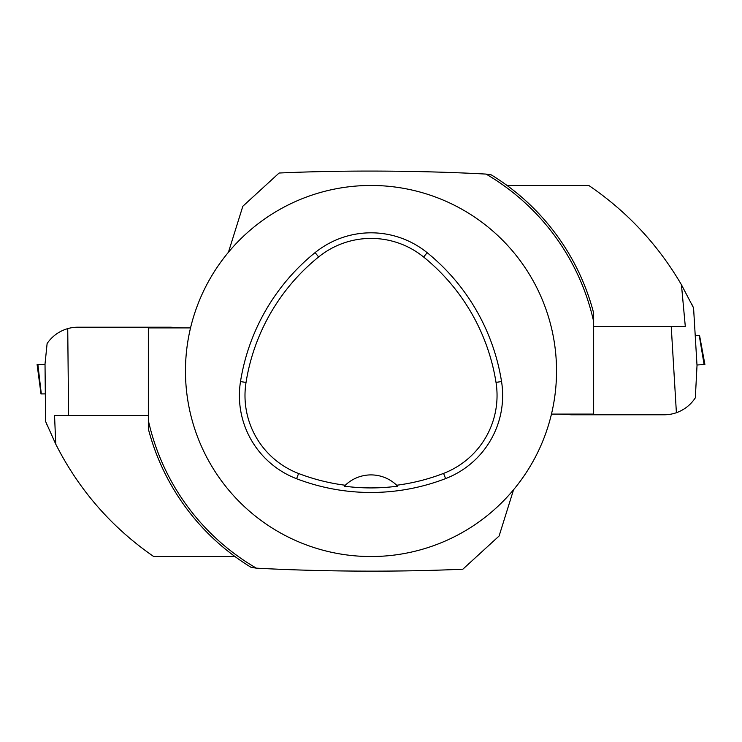 <?xml version="1.0" encoding="UTF-8"?>
<svg xmlns="http://www.w3.org/2000/svg" width="742" height="742" viewBox="0 0 742 742"><rect width="100%" height="100%" fill="white"/><g stroke="black" fill="none" stroke-linecap="round" stroke-linejoin="round"><path stroke-width="1.11" d="M234.964 556.537L153.696 556.537C111.55 527.358 78.912 489.896 55.761 444.161L45.596 421.465L45.021 363.932L47.117 343.509C52.246 336.126 59.119 331.164 67.735 328.613A37.109 37.109 0 0 1 77.836 327.213L170.604 327.213L170.604 327.908M46.05 422.597L47.061 425.073M55.761 444.161L54.546 415.529L68.598 415.529L67.735 328.613M68.598 415.529L148.354 415.529M183.367 327.908L170.604 327.213M45.318 393.891L41.005 393.937L37.1 364.517L37.888 364.507L45.021 364.443L37.888 364.507L41.311 393.928M507.036 185.463L588.786 185.463C627.138 211.591 658.024 244.684 681.444 284.743L693.566 307.921L697.016 365.491L695.328 397.823C690.663 404.872 684.356 409.844 676.398 412.71A37.109 37.109 0 0 1 664.164 414.787L571.396 414.787L571.396 414.092M693.037 306.798L691.934 304.498M681.444 284.743L685.302 326.471L671.232 326.471L676.398 412.71M671.232 326.471L593.646 326.471M558.633 414.092L571.396 414.787M695.226 335.588L699.53 335.338L704.9 364.517L696.988 364.99L704.112 364.563L699.224 335.347M185.463 371A185.537 185.537 0 0 1 463.769 210.32A185.537 185.537 0 0 1 463.769 531.68A185.537 185.537 0 0 1 185.463 371M240.501 381.573A207.797 207.797 0 0 1 315.109 252.605A89.059 89.059 0 0 1 427.16 252.688A207.797 207.797 0 0 1 501.546 381.527A89.059 89.059 0 0 1 445.59 478.599A207.797 207.797 0 0 1 296.596 478.729A89.059 89.059 0 0 1 240.501 381.573L246.029 382.445A202.204 202.204 0 0 1 318.624 256.955A83.466 83.466 0 0 1 423.636 257.029A202.204 202.204 0 0 1 496.018 382.399A83.466 83.466 0 0 1 443.577 473.387A202.204 202.204 0 0 1 396.692 485.24L397.619 486.158A37.109 37.109 0 0 0 396.84 485.379M246.029 382.445A83.466 83.466 0 0 0 298.599 473.507A202.204 202.204 0 0 0 345.29 485.249L344.362 486.177A203.243 203.243 0 0 0 397.619 486.158M345.29 485.249A37.109 37.109 0 0 1 396.692 485.24M345.141 485.389A37.109 37.109 0 0 0 344.362 486.177M190.536 327.908L148.354 327.908L148.354 428.959A230.066 230.066 0 0 0 251.093 567.342L256.333 568.149C319.867 571.6 396.506 572.23 462.86 569.197L499.097 536.012L513.566 489.739M148.354 420.482A228.072 228.072 0 0 0 256.333 568.149M228.434 252.261L242.829 206.257L279.103 173.025C345.002 169.992 421.938 170.604 486.084 174.092A228.072 228.072 0 0 1 593.646 321.518L593.646 414.092L551.464 414.092M593.646 321.518L593.646 313.041A230.066 230.066 0 0 0 491.306 174.899L486.084 174.092M318.624 256.955L315.109 252.605M423.636 257.029L427.16 252.688M496.018 382.399L501.546 381.527M443.577 473.387L445.59 478.599M298.599 473.507L296.596 478.729"/></g></svg>
